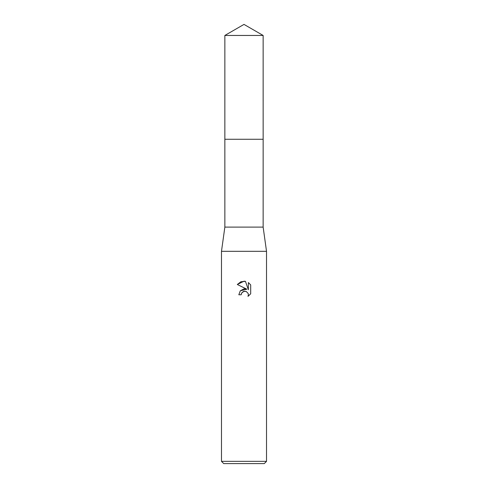 <?xml version="1.0" encoding="UTF-8"?>
<svg xmlns="http://www.w3.org/2000/svg" width="488" height="488" viewBox="0 0 488 488"><rect width="100%" height="100%" fill="white"/><g stroke="black" fill="none" stroke-linecap="round" stroke-linejoin="round"><path stroke-width="0.73" d="M224.858 35.453L263.142 35.453L244 24.4L224.858 35.453L224.852 139.269L263.148 139.269L263.142 227.109L266.521 251.32L266.521 461.349L221.479 461.349L223.73 463.6L264.27 463.6L266.521 461.349M263.142 35.453L263.148 139.269L224.852 139.269L224.858 227.109L263.142 227.109M224.858 227.109L221.479 251.32L266.521 251.32M241.188 294.776L238.821 294.776L240.285 290.83L244 288.859L246.867 289.207L237.308 284.492L244 281.198L245.452 281.35L248.374 289.762L248.374 282.558L250.692 284.907L250.692 293.788L248.002 296.362L248.38 294.758L248.105 293.38L246.166 291.434L244 291.244L241.566 293.148L241.188 294.776L241.426 293.459M241.566 293.148L243.408 291.434L246.166 291.434L248.105 293.38L248.38 294.758L248.002 296.362L250.692 293.788M246.867 289.207L240.322 290.787M250.692 284.907L248.374 282.558M245.452 281.35L240.901 281.747L237.308 284.492M221.479 251.32L221.479 461.349"/></g></svg>
